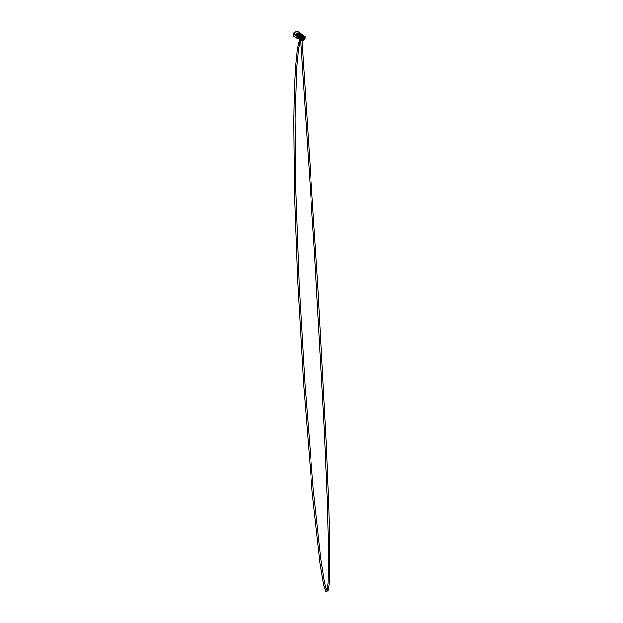 <?xml version="1.0" encoding="UTF-8"?>
<svg xmlns="http://www.w3.org/2000/svg" width="623" height="623" viewBox="0 0 623 623"><rect width="100%" height="100%" fill="white"/><g stroke="black" fill="none" stroke-linecap="round" stroke-linejoin="round"><path stroke-width="0.93" d="M300.605 34.872L300.154 35.464L299.585 34.974L300.753 34.997L300.154 35.511L299.694 34.872M299.943 35.223L300.52 34.904L299.936 35.067M298.222 34.296L298.76 33.985M298.191 34.499L298.799 34.148L298.191 34.499M300.839 34.771L299.647 34.818L299.647 35.402L299.897 34.787M300.239 35.675L300.551 35.628A0.981 0.568 0 0 0 301.127 35.106A0.981 0.568 0 0 0 301.073 34.911L300.971 34.935A0.872 0.506 180 0 1 300.504 35.566L300.504 35.597A0.872 0.506 0 0 0 301.026 35.122L301.026 35.106M298.09 34.133L298.495 33.564L298.9 34.133L298.09 34.133L298.588 33.681L298.869 34.148M297.233 33.634L297.638 33.074L298.215 33.401L297.233 33.634L297.732 33.19L298.012 33.65M298.129 33.51L297.241 33.354M299.056 35.628L299.492 35.597M297.607 35.425L296.758 35.558L300.372 36.243L296.86 35.402L296.797 34.787L293.659 33.486L293.659 32.98L296.649 31.259M302.116 35.238L300.784 36.142M301.368 34.701L300.831 34.608M296.486 31.384L293.791 33.05M300.216 36.173L300.411 37.045M300.333 36.313L300.808 36.383L300.309 36.142M301.664 35.503L302.498 35.846M302.139 35.223L302.287 34.826L301.999 35.145M302.217 35.246L302.287 34.592L300.8 33.759L301.999 34.717M300.091 32.949L299.624 33.175L299.858 32.785L297.342 31.36L299.725 32.739L299.593 33.175L300.621 33.221M293.488 33.735L293.044 33.525L293.137 35.854M296.61 35.262L293.612 33.533L295.964 35.098M300.792 36.033L301.096 36.43L300.644 36.547M300.605 36.936L302.396 35.877M299.655 33.074L300.154 33.354M296.501 35.519L293.044 33.852M300.317 38.424L299.017 38.33L299.305 36.266M300.379 37.069L299.453 36.975L299.616 38.128L300.107 38.073M300.66 36.555L301.057 36.414M301.727 35.495L301.727 35.449A0.53 0.436 -178.4 0 0 301.649 35.472L302.272 35.503L301.945 35.861M301.657 35.425L302.272 35.503M302.108 35.581L301.641 35.581M298.176 34.14L298.939 33.961L298.176 34.14M302.692 40.55L301.867 40.557L302.116 39.148L302.731 39.374L304.787 38.19L304.795 39.342L302.7 40.55L301.703 40.62L300.138 39.592M302.646 40.503L302.646 39.389L302.731 40.518L304.795 39.342L304.709 38.33L302.817 39.42L302.817 40.448L304.709 39.35L304.125 39.008L302.817 39.763M300.177 39.631L301.836 40.62L300.177 39.693L300.177 37.575L301.672 38.439L301.672 40.557M303.86 38.821L302.817 39.459M302.116 40.409L302.202 39.07L304.639 37.66L304.756 38.112L302.7 39.296L302.225 38.953L304.608 37.575L304.787 39.335L304.717 37.769M304.125 38.665L304.709 38.33M304.966 38.657L304.966 36.648L304.437 36.407L302.272 37.653L301.773 38.276L301.867 40.557M300.138 37.357L301.867 38.439L304.639 36.64M302.295 37.481L303.518 36.897M300.138 37.481L300.551 39.724L300.021 39.506L300.473 39.763M303.284 35.542L304.577 36.601M300.154 37.333L303.253 35.55M301.034 37.302L302.038 38.143M302.365 37.653L301.361 37.03L303.417 35.846L304.39 36.43M300.925 37.497L301.306 37.1L302.373 37.598M301.516 37.03L302.404 37.544L304.297 36.446L303.417 35.932L301.516 37.03M300.925 37.372L303.37 35.838L304.437 36.407L303.471 35.846M302.116 37.341L303.385 36.858M303.417 35.932L303.448 36.609M296.782 35.129L295.995 35.184M298.285 37.816L297.856 36.882L298.565 37.131L298.456 37.878L298.612 37.1L297.849 36.819L298.292 36.617L298.767 37.598L298.261 37.886L297.755 37.014L298.285 36.71M298.744 37.987L298.806 38.073A0.958 0.553 -120 0 0 298.939 37.692A0.958 0.553 -120 0 0 298.845 37.248L298.783 37.255A0.849 0.491 -120 0 1 298.744 37.987L298.767 37.98A0.849 0.491 -120 0 0 298.799 37.248M298.082 38.283L297.958 37.839M300.107 38.494L299.647 38.315L300.107 38.252M300.122 37.621L300.107 38.751M296.836 36.095L296.719 38.182L293.137 36.111L293.199 33.362M293.044 33.876L296.867 36.079M300.146 37.536L300.107 38.821M300.122 38.766L300.161 37.66M300.084 38.797L299.492 38.276M300.161 38.984L299.274 38.268M299.647 38.182L299.461 36.998L297.685 36.227L297.685 38.338L293.044 35.986L300.488 39.779M299.904 35.013L300.372 35.052M300.403 34.787L300.636 35.41M296.205 34.966L296.883 35.005M296.945 33.229L296.922 34.07L299.211 34.569C299.733 34.257 299.453 33.844 299.211 33.735L299.204 33.743M299.476 35.145L300.66 35.402L300.675 34.795M297.771 34.569L297.825 34.506A0.942 0.545 0 0 0 299.063 34.553A0.942 0.545 0 0 0 299.313 33.852A0.942 0.545 0 0 0 299.227 33.774M296.922 34.07L297.825 34.506L296.969 34.016A0.942 0.545 0 0 1 296.821 33.354A0.942 0.545 0 0 1 296.906 33.284M297.179 31.454L296.618 31.454M293.76 33.432L293.199 33.541M299.172 36.266L297.817 35.488M299.881 36.835L299.017 36.531L300.06 36.438L299.468 36.173M299.772 32.731L297.21 31.438M299.313 33.852L299.032 33.603A0.779 0.452 180 0 1 297.942 34.242L297.085 33.751A0.779 0.452 180 0 1 298.191 33.12L298.993 34.187L297.996 34.187M296.86 35.075L296.307 34.919M297.685 35.69L297.685 36.227L297.685 35.69M297.14 33.689L297.14 33.112L298.191 33.12M298.137 33.112L298.993 33.611M293.511 33.751L295.956 35.129M295.987 35.114L296.641 35.223M302.311 35.293L302.396 34.756L302.396 35.347M300.707 33.276L300.901 33.782M302.1 35.425L301.625 35.566M298.035 34.07L298.97 33.992M302.178 40.448L302.661 40.526M302.069 38.058L300.979 37.427M303.362 35.846L301.33 37.022M296.688 34.943L296.283 35.052L296.673 34.919M293.667 33.19L293.153 33.354M298.464 37.458L298.261 36.874M298.168 37.037L298.729 37.357M300.808 36.173L300.395 36.243M300.341 36.204L300.808 36.383M298.729 37.216L298.682 37.816M298.651 37.824L298.106 37.684M296.727 38.198L296.867 36.118L297.545 36.189L297.545 38.299L300.091 39.553M300.037 39.693L297.708 38.353M299.04 36.967L297.545 36.15M298.028 36.679L298.627 37.863M300.309 39.81L298.456 48.999L296.704 66.902L295.014 118.027L295.567 186.02L299.087 283.769L304.927 384.266L313.268 489.055L320.822 558.59L324.365 581.306L325.954 588.065L327.355 591.025L327.971 590.9L328.523 589.584L329.38 583.058L329.917 551.76L328.96 508.999L326.475 446.107L317.909 286.393L301.945 40.557M299.663 35.402L300.823 35.145M300.193 33.167L299.507 33.027M299.032 33.603L298.183 33.112L296.821 33.354M302.747 40.534L304.764 39.374M303.362 35.566L305.005 36.593L304.818 38.899M299.468 39.374L297.288 48.913L295.466 66.973L294.36 88.513L293.706 120.582L294.43 193.371L297.529 278.925L303.526 383.418L312.263 492.793L320.144 563.838L323.765 585.332L326.055 591.764L326.701 591.624L327.27 590.191L328.15 583.035L328.586 548.528L327.387 501.133L324.451 431.139L314.514 252.385L300.559 39.958M296.867 38.237L297.545 38.307"/></g></svg>
